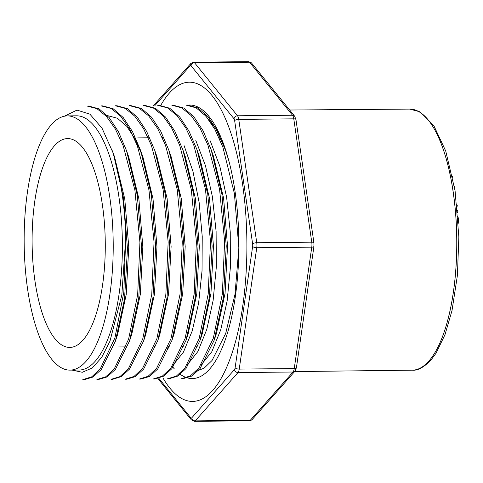 <?xml version="1.0" encoding="UTF-8"?>
<svg xmlns="http://www.w3.org/2000/svg" width="483" height="483" viewBox="0 0 483 483"><rect width="100%" height="100%" fill="white"/><g stroke="black" fill="none" stroke-linecap="round" stroke-linejoin="round"><path stroke-width="0.72" d="M163.109 378.225A159.613 55.895 -90.6 0 0 192.518 401.409A159.613 55.895 -90.6 0 0 242.49 183.57A159.613 55.895 -90.6 0 0 189.372 82.195A159.613 55.895 -90.6 0 0 160.748 105.385M195.832 371.463L204.146 368.106L212.043 360.493L225.67 333.572L235.004 294.334L238.85 247.9A136.767 47.895 89.4 0 1 192.294 378.563A136.767 47.895 89.4 0 1 179.537 373.788M174.23 368.752A136.767 47.895 89.4 0 1 172.226 366.337M167.426 121.028A136.767 47.895 89.4 0 1 167.873 120.352M187.821 105.149A136.767 47.895 89.4 0 1 189.596 105.04A136.767 47.895 89.4 0 1 228.688 160.229L225.41 149.911L215.738 128.466L204.49 114.568M167.891 348.895A127.12 44.514 89.4 0 1 167.559 348.297M114.706 157.524L124.771 198.966L128.768 246.988L126.232 294.479L117.659 334.339M128.846 157.416L138.893 198.893L142.835 246.94L140.354 294.268L131.799 334.127M107.606 115.642L117.351 118.232L126.721 126.256L135.379 139.436L142.944 157.09L153.008 198.755L156.963 246.843L154.457 294.189L145.86 333.958M157.053 157.126L167.118 198.555L171.115 246.565L168.579 294.02L159.976 333.85M171.175 156.969L181.246 198.483L185.182 246.535L182.701 293.857L174.146 333.705M185.285 156.673L195.349 198.296L199.31 246.366L196.81 293.779L188.201 333.548M199.419 156.577L209.465 198.145L213.462 246.149L210.932 293.573L202.335 333.385M213.504 156.51L223.593 198.066L227.529 246.137L225.042 293.471L216.487 333.312L214.271 340.05M64.324 116.234L76.978 110.094L89.886 114.157L101.979 128.092L113.233 153.22L123.521 197.988L127.464 248.842L124.548 298.856L115.425 341.125L101.255 369.567L92.984 377.036L84.326 379.62M88.691 106.055L99.1 108.892L109.152 117.568L118.426 131.69L126.51 150.63L137.299 195.374L141.555 247.024L138.754 297.92L129.559 340.926L115.401 369.386L107.105 376.903L98.441 379.493L96.908 379.505L105.783 376.77L114.248 368.927L128.605 339.163L137.667 294.733L139.925 242.315L134.878 189.976L123.165 145.721L115.292 128.876L106.429 116.397L96.932 108.663L87.151 106.049L88.691 106.031M112.557 379.348L111.024 379.366L119.887 376.643L128.357 368.789L142.727 339L151.765 294.382L154.041 242.098L148.933 189.861L137.293 145.6L129.432 128.701L120.587 116.131L111.096 108.452L101.267 105.91L102.807 105.892L113.203 108.784L123.237 117.55L132.505 131.636L140.613 150.454L151.396 195.102L155.671 246.741L152.918 297.866L143.674 340.811L129.498 369.115L121.209 376.625L112.557 379.318M116.922 105.753L127.379 108.639L137.401 117.309L146.657 131.43L154.735 150.334L165.464 195.023L169.781 246.614L167.046 297.6L157.826 340.557L143.632 369.115L135.343 376.619L126.673 379.203L125.139 379.227L134.039 376.426L142.503 368.487L156.854 338.818L165.862 294.298L168.156 242.055L163.121 189.789L151.427 145.51L143.517 128.575L134.66 116.071L125.169 108.355L115.383 105.771L116.922 105.753M131.038 105.65L141.422 108.464L151.469 117.115L160.718 131.183L168.809 150.074L179.628 194.818L183.902 246.493L181.113 297.419L171.924 340.43L157.76 368.952L149.458 376.48L140.788 379.07L139.255 379.089L148.112 376.281L156.577 368.354L170.952 338.746L180.02 294.298L182.272 241.898L177.219 189.553L165.512 145.305L157.639 128.472L148.776 115.98L139.279 108.228L129.498 105.632L131.038 105.614M153.365 378.95L162.234 376.227L170.71 368.372L185.086 338.547L194.148 294.05L196.388 241.699L191.286 189.487L179.652 145.22L171.791 128.303L162.94 115.727L153.455 108.035L143.614 105.493L145.154 105.475L155.544 108.349L165.572 117.109L174.828 131.195L182.93 149.971L193.725 194.577L198.012 246.185L195.283 297.311L186.046 340.316L171.857 368.692L163.562 376.197L154.904 378.889M169.02 378.793L167.48 378.811L176.367 376.094L184.832 368.221L199.189 338.438L208.203 293.93L210.503 241.681L205.468 189.378L193.755 145.057L185.883 128.104L177.038 115.564L167.523 107.884L157.73 105.354L159.269 105.336L169.702 108.222L179.736 116.989L188.968 131.062L197.046 149.839L207.799 194.516L212.122 246.107L209.405 297.081L200.204 340.05L185.973 368.595L177.678 376.094L169.02 378.757M173.385 105.252L183.751 108.041L193.792 116.675L203.035 130.712L211.131 149.585L221.945 194.426L226.237 246.034L223.472 297.111L214.253 340.068L200.071 368.583L191.799 376.064L183.135 378.642L181.596 378.672L190.447 375.859L198.911 367.949L213.299 338.311L222.373 293.815L224.613 241.403L219.566 189.125L207.859 144.894L199.986 128.08L191.129 115.564L181.632 107.8L171.845 105.216L173.379 105.197M187.495 105.119L197.903 107.914L207.938 116.572L217.217 130.688L225.283 149.543L228.688 160.229A136.767 47.895 -90.6 0 1 235.112 191.902A136.767 47.895 -90.6 0 1 238.85 247.9L234.394 193.52L222.862 147.116L214.893 129.323L205.855 116.071L196.092 107.824L185.961 105.077L187.495 105.059M201 365.118L211.783 351.757L220.731 329.847L227.137 301L230.379 267.522L230.252 232.075L226.648 197.366L219.819 166.182L210.238 140.885M187.108 365.088L197.879 351.515L206.796 329.376L213.13 300.438L216.336 266.864L216.106 231.387L212.393 196.69L205.438 165.597L195.796 140.384M172.999 365.22L183.462 352.089L192.228 330.915L198.61 303.179L202.033 270.903L202.232 236.531L199.165 202.6L192.989 171.525L184.138 145.715M84.326 379.626L82.792 379.644L91.842 376.764L100.434 368.547L114.924 337.907L123.817 292.221L125.689 238.59L121.831 295.089L109.961 341.191L101.702 357.378L92.344 367.913L82.291 372.284L72.094 370.093M219.167 137.987A104.431 36.569 89.4 0 1 221.021 138.802M409.844 109.098A130.543 45.716 89.4 0 1 409.91 109.098A130.543 45.716 89.4 0 1 455.765 215.388A130.543 45.716 89.4 0 1 428.777 361.175A130.543 45.716 89.4 0 1 412.482 370.165A130.543 45.716 89.4 0 1 412.416 370.171M113.233 153.22A136.767 47.895 89.4 0 1 125.689 238.59M67.427 115.896L76.598 115.805A127.12 44.514 89.4 0 1 122.368 242.478A127.12 44.514 89.4 0 1 79.103 370.026L69.932 370.117A127.12 44.514 89.4 0 1 27.634 289.383A127.12 44.514 89.4 0 1 27.368 192.645A127.12 44.514 89.4 0 1 67.427 115.896A127.12 44.514 89.4 0 1 113.197 242.569A127.12 44.514 89.4 0 1 69.932 370.117M102.402 204.907A104.431 36.569 89.4 0 1 69.709 347.428A104.431 36.569 89.4 0 1 32.113 243.366A104.431 36.569 89.4 0 1 67.65 138.579A104.431 36.569 89.4 0 1 102.402 204.907M457.812 216.173L458.415 218.509L458.717 222.862L458.373 223.182M458.717 222.862L458.355 222.862M458.482 219.36L458.144 219.36M458.415 218.509L458.089 218.515M452.547 176.573L452.843 178.01M457.437 210.28L457.914 211.856L457.618 212.544M457.914 211.856L457.582 211.856M457.775 210.437L457.455 210.443M456.882 204.683L457.298 205.716L457.069 206.519M457.298 205.716L456.996 205.716M454.418 186.607L454.648 188.129M412.331 370.171A130.543 45.716 -90.6 0 0 412.367 370.171A130.543 45.716 -90.6 0 0 428.777 361.175A130.543 45.716 -90.6 0 0 453.205 192.005A130.543 45.716 -90.6 0 0 409.795 109.098A130.543 45.716 -90.6 0 0 409.759 109.098L409.91 109.098M158.804 378.292L190.845 417.837A3.266 1.141 -90.6 0 0 191.721 417.886L234.496 369.555A3.266 1.141 -90.6 0 0 235.112 367.823L252.639 246.439A3.266 1.141 -90.6 0 0 252.633 243.939L234.641 120.605A3.266 1.141 -90.6 0 0 234.02 118.806L191.051 65.766A3.266 1.141 -90.6 0 0 190.175 65.718L154.844 105.632M191.721 417.886A3.266 2.85 -138.5 0 0 195.217 420.892L250.236 420.349L293.018 372.019L237.998 372.562L195.217 420.892A6.527 2.288 89.4 0 1 194.395 421.339L249.415 420.802A6.527 2.288 -90.6 0 0 250.236 420.349A3.266 2.85 -138.5 0 0 252.241 419.473C252.44 419.739 251.498 420.18 249.415 420.802M412.482 370.165L412.349 370.171A130.543 45.716 -90.6 0 0 428.759 361.175A130.543 45.716 -90.6 0 0 455.729 215.225A130.543 45.716 -90.6 0 0 409.777 109.098L289.637 110.021M295.016 371.143A3.266 2.85 -138.5 0 1 293.018 372.019A6.527 2.288 -90.6 0 0 294.25 368.559L311.77 247.169L256.757 247.713L239.23 369.097L294.25 368.559A3.266 1.232 -171.8 0 0 296.417 367.714L295.016 371.143L252.235 419.473M234.02 118.806A3.266 2.795 -39 0 1 237.509 115.787L292.529 115.244L249.554 62.204L194.534 62.748L237.509 115.787A6.527 2.288 89.4 0 1 238.753 119.386L256.745 242.72L311.764 242.176L293.773 118.842L238.753 119.386A3.266 1.105 -8.3 0 0 234.641 120.605M295.946 119.543A3.266 1.105 171.7 0 0 293.773 118.842A6.527 2.288 -90.6 0 0 292.529 115.244A3.266 2.795 -39 0 1 294.63 116.174M252.633 243.939A3.266 1.105 -8.3 0 1 256.745 242.72A6.527 2.288 89.4 0 1 256.757 247.713A3.266 1.232 8.2 0 1 252.639 246.439M313.944 246.348A3.266 1.232 -171.8 0 1 311.77 247.169A6.527 2.288 -90.6 0 0 311.764 242.176A3.266 1.105 171.7 0 1 313.938 242.895L313.944 246.33L296.417 367.714M235.112 367.823A3.266 1.232 8.2 0 0 239.23 369.097A6.527 2.288 89.4 0 1 237.998 372.562A3.266 2.85 -138.5 0 1 234.496 369.555M313.938 242.895L295.946 119.561L294.63 116.18L251.661 63.14A3.266 2.795 -39 0 0 249.554 62.204A6.527 2.288 -90.6 0 0 248.624 61.661L193.611 62.198A6.527 2.288 89.4 0 1 194.534 62.748A3.266 2.795 -39 0 0 191.051 65.766M191.371 419.866A3.266 2.795 -39 0 1 190.845 417.837M190.175 65.718A3.266 2.85 -138.5 0 1 190.785 63.527L193.611 62.198M114.719 157.398L112.4 150.781M117.677 334.284L115.461 341.028M128.834 157.253L126.486 150.563M131.793 334.145L129.577 340.889M142.95 157.114L140.601 150.424M145.908 334.007L143.692 340.75M157.066 156.975L154.717 150.285M160.024 333.868L157.808 340.612M171.181 156.836L168.833 150.147M174.14 333.729L171.924 340.473M185.297 156.697L182.948 150.008M188.255 333.59L186.04 340.328M199.413 156.558L197.064 149.869M202.371 333.451L200.155 340.189M213.528 156.42L211.18 149.73M225.41 149.911L225.295 149.591M409.795 109.098L420.077 111.857L433.776 125.538L445.724 151.022L455.083 190.779L458.85 236.99L457.413 275.358L452.016 310.545L444.988 334.707L435.956 353.357L430.776 360.3C423.676 367.442 417.541 370.733 412.367 370.171L294.63 371.584M153.371 378.95L154.904 378.932M111.808 347.017L112.726 347.005M115.902 346.975L126.848 346.866M140.052 346.74L140.921 346.728M154.162 346.601L155.043 346.589M168.277 346.462L169.189 346.45M182.399 346.317L183.256 346.311M196.515 346.178L197.384 346.172M210.63 346.039L211.536 346.033M119.971 138.066L120.406 138.06M134.093 137.927L134.57 137.921M137.727 137.89L148.625 137.782M162.312 137.649L162.759 137.643M176.434 137.51L176.911 137.504M190.556 137.371L191.026 137.365M204.647 137.232L205.106 137.226M251.661 63.14L248.624 61.661M157.875 378.527L191.365 419.86L194.395 421.339M153.189 106L190.785 63.527M168.15 348.629L167.788 347.724"/></g></svg>
